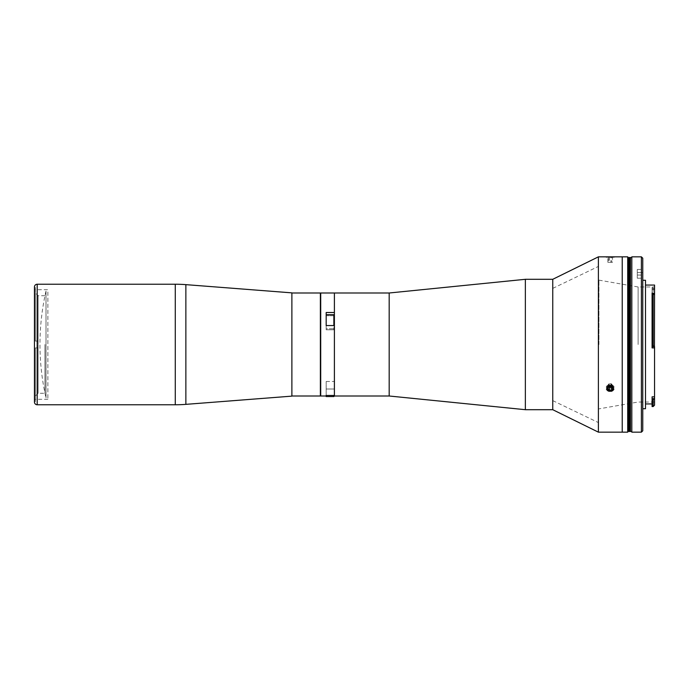 <?xml version="1.0" encoding="UTF-8"?>
<svg xmlns="http://www.w3.org/2000/svg" width="689" height="689" viewBox="0 0 689 689"><rect width="100%" height="100%" fill="white"/><g stroke="black" fill="none" stroke-linecap="round" stroke-linejoin="round"><path stroke-width="0.52" stroke-dasharray="3.44 2.58" d="M326.181 396.545L326.181 396.003M334.406 394.719L334.406 382.025L334.406 394.719M326.181 385.211L326.181 392.816L326.181 385.211M610.885 385.504A3.342 2.894 180 0 1 613.434 388.94A3.342 2.894 180 0 1 609.464 391.154A3.342 2.894 180 0 1 606.906 387.718A3.342 2.894 180 0 1 610.885 385.504M611.048 384.626A4.108 3.557 180 0 1 614.192 388.863A4.108 3.557 180 0 1 609.3 391.585A4.108 3.557 180 0 1 606.156 387.347A4.108 3.557 180 0 1 611.048 384.626M608.576 389.845L607.853 385.151L608.576 389.845L610.893 390.284L612.495 388.768L611.772 386.805L609.455 386.374L607.853 387.89M611.772 386.805L611.772 384.066L609.455 383.635L609.455 386.374M609.455 383.635L607.853 385.151M611.772 384.066L612.495 388.768M612.495 386.029L610.893 387.545L610.893 390.284M610.893 387.545L608.576 387.106M320.704 396.003L320.704 292.997M326.181 395.443L326.181 389.009L326.181 395.443L334.406 395.443L334.406 325.553L334.406 328.765L334.406 325.553L326.181 325.553L326.181 329.773L326.181 315.398M320.704 389.009C320.704 394.642 320.704 394.642 320.704 389.009C320.704 383.385 320.704 383.385 320.704 389.009M320.704 322.245C320.704 327.869 320.704 327.869 320.704 322.245C320.704 316.613 320.704 316.613 320.704 322.245C320.704 327.869 320.704 327.869 320.704 322.245C320.704 316.613 320.704 316.613 320.704 322.245M320.704 344.5L320.704 381.482L320.704 344.5M326.181 315.717L326.181 312.505L326.181 315.717L334.406 315.717L334.406 312.505L334.406 328.765L334.406 315.717L326.181 315.717L326.181 328.765L334.406 328.765L326.181 328.765L326.181 312.505L334.406 312.505L334.406 292.997M326.181 322.245C326.181 327.869 326.181 327.869 326.181 322.245C326.181 316.613 326.181 316.613 326.181 322.245C326.181 327.869 326.181 327.869 326.181 322.245C326.181 316.613 326.181 316.613 326.181 322.245M326.181 389.009L334.406 389.009C334.406 379.338 334.406 379.338 334.406 389.009L326.181 389.009C326.181 394.642 326.181 394.642 326.181 389.009C326.181 383.385 326.181 383.385 326.181 389.009C326.181 379.338 326.181 379.338 326.181 389.009M334.406 344.5L334.406 378.743L334.406 344.5M598.396 256.842L598.396 432.158M552.828 344.5L552.828 400.653L552.828 344.5M610.17 256.911C605.76 256.833 605.752 256.833 610.17 256.911C614.588 256.833 614.588 256.833 610.17 256.911L610.91 256.911M622.227 256.842L622.227 432.158L622.227 256.842M552.75 279.303L552.75 409.697M525.362 279.303L525.362 409.697M389.182 292.997L389.182 396.003M334.398 292.997L334.406 396.003M609.446 385.401L610.17 385.332C605.76 387.339 605.752 389.319 610.17 391.257C614.588 389.328 614.588 387.347 610.17 385.332M610.902 391.197L610.17 391.257M627.705 432.158L627.705 256.842M627.705 344.5L627.705 431.469L627.705 344.5M654.55 396.838L652.087 396.838L652.087 403.943L652.087 396.838L652.087 398.673L654.55 398.561L654.55 344.5L654.55 402.023L654.55 285.057M654.429 294.1L652.087 294.1L652.087 346.877L652.087 287.391L652.087 288.536L654.429 288.536L653.181 287.391L653.181 345.585L654.429 345.559L653.181 345.585M638.117 344.5L638.117 286.977L638.117 344.5M598.939 344.5L598.939 280.13L598.939 344.5M645.507 408.732L645.507 280.268M654.55 289.277L652.087 289.277L652.087 347.911M642.768 430.789L642.768 258.211M641.399 256.842L641.399 432.158M631.813 432.158L631.813 256.842M637.291 275.057L637.291 278.21L637.291 272.594L637.291 275.057L642.768 275.057L642.768 278.21L642.768 272.594L642.768 275.057L637.291 275.057M637.291 272.594L637.291 269.442L637.291 272.594L642.768 272.594L642.768 269.442L642.768 272.594L637.291 272.594M631.813 344.5L631.813 431.469L631.813 344.5M642.768 344.5L642.768 280.268L642.768 344.5M645.507 344.5L645.507 285.057L645.507 344.5M654.55 294.487L652.087 294.487M652.087 294.1L652.087 293.066M652.087 406.544L652.087 398.673M654.429 398.673L653.181 399.784L653.181 406.544M652.087 399.784L653.181 399.784M654.55 405.175L654.55 398.561M652.087 287.391L653.181 287.391M652.087 289.277L652.087 288.536M628.256 431.469L628.256 257.531L628.256 431.469M628.799 344.5L628.799 257.531L628.799 344.5M629.35 431.469L629.35 257.531L629.35 431.469M629.892 431.469L629.892 257.531L629.892 431.469M630.444 431.469L630.444 257.531L630.444 431.469M45.999 291.085L45.999 397.915A239.686 239.686 0 0 1 45.999 291.085L45.999 397.915M291.886 396.132L291.886 292.868M34.45 402.023L34.45 286.977M47.868 399.284L34.45 399.284L34.45 289.716L47.868 289.716L47.868 399.284L47.868 289.716M291.886 344.5L291.886 292.997L291.886 344.5M38.119 347.928L38.119 393.255L38.119 341.072L35.38 341.072L38.119 341.072L38.119 344.5L38.119 341.072L35.38 341.072L35.38 286.977L35.38 341.072L35.38 292.997L35.38 341.072L38.119 341.072L38.119 295.745L38.119 347.928L35.38 347.928L35.38 402.023L35.38 347.928L35.38 396.003L35.38 347.928L38.119 347.928M44.966 344.5L44.966 393.255L44.966 344.5M320.376 292.997L320.376 396.003M334.406 322.883L334.406 315.261L334.406 322.883M326.181 321.815L326.181 322.667L326.181 321.815M334.406 315.898L334.406 329.23L334.406 315.898M326.181 326.474L326.181 318.017L326.181 326.474M611.048 391.585A4.108 3.557 180 0 0 614.192 387.347A4.108 3.557 180 0 0 609.3 384.626A4.108 3.557 180 0 0 606.156 388.863A4.108 3.557 180 0 0 611.048 391.585M610.893 386.374L610.893 383.635L608.576 384.066L607.853 388.768M608.576 384.066L608.576 386.805M608.663 386.796L607.853 386.029M611.772 387.106L612.495 385.151L612.495 387.89M610.893 383.635L612.495 385.151M614.287 257.29L606.062 257.29L614.287 257.29L607.853 256.842L608.576 256.842L608.576 262.32L607.853 262.32L607.853 256.842M609.455 256.842L611.772 256.842L611.772 262.32L609.455 262.32L609.455 256.842L606.062 257.29M609.455 262.32L607.853 262.32M611.772 256.842L612.495 256.842L612.495 262.32L611.772 262.32M612.495 262.32L610.893 262.32L610.893 256.842L612.495 256.842M610.893 256.842L608.576 256.842M610.893 262.32L608.576 262.32M333.855 395.443L333.855 396.545M652.087 346.877L654.55 346.877M185.866 404.357L185.866 284.643M175.273 404.762L175.273 284.238M37.189 404.762L37.189 284.238M333.855 321.548L333.855 329.773L333.855 321.548M326.181 314.709L333.855 314.709L333.855 325.553M326.181 381.482L333.855 381.482L334.406 382.025M552.828 400.653L598.396 422.572M552.828 288.346L598.396 266.428M598.939 280.13L638.117 286.977L654.55 286.977M637.291 278.21L642.768 278.21M637.291 269.442L642.768 269.442M652.087 294.703L654.55 294.703M652.087 289.371L654.55 289.371M654.55 402.023L638.117 402.023L598.939 408.87M652.087 345.559L654.455 345.559M35.38 396.003L38.119 393.255L44.966 393.255M44.966 295.745L38.119 295.745L35.38 292.997M333.855 314.709L334.406 315.261L333.855 314.709M333.855 329.773L334.406 329.23L333.855 329.773L326.181 329.773L333.855 329.773"/><path stroke-width="1.03" d="M326.181 395.443L334.406 395.443L334.406 325.553L326.181 325.553L326.181 312.505L334.406 312.505L334.406 292.997L320.704 292.997L320.704 396.003L326.181 396.003L326.181 395.443L326.181 396.545L333.855 396.545L333.855 395.443M610.17 256.911C605.76 256.833 605.752 256.833 610.17 256.911C614.588 256.833 614.588 256.833 610.17 256.911M606.837 256.842L622.227 256.842L622.227 344.5L622.227 256.842L627.705 256.842L627.705 432.158L622.227 432.158L622.227 344.5L622.227 432.158L598.396 432.158L598.396 256.842L606.751 256.842M525.362 409.697L525.362 279.303L389.182 292.997L389.182 396.003L525.362 409.697L552.75 409.697L552.75 279.303L598.396 256.842M334.398 396.003L334.398 292.997L389.182 292.997M610.17 391.257C605.76 389.319 605.752 387.347 610.17 385.332C614.588 387.339 614.588 389.319 610.17 391.257M653.181 346.662L653.181 293.066L652.087 293.066L652.087 346.662L654.55 346.619L654.55 398.561L652.087 398.673L652.087 396.838L654.55 396.838M642.768 280.268L645.507 280.268L645.507 408.732L642.768 408.732M641.399 256.842L642.768 258.211L642.768 430.789L641.399 432.158L641.399 256.842L631.813 256.842L631.813 432.158L641.399 432.158M645.507 285.057L654.55 285.057L654.55 294.194L653.181 293.066M654.429 346.619L654.55 294.194M654.55 347.911L652.087 347.911L652.087 346.662M652.087 398.673L652.087 406.544L653.181 406.544L653.181 399.784L654.429 398.673M652.087 399.784L653.181 399.784M654.55 398.561L654.55 405.175L653.181 406.544M627.705 257.531L628.256 257.531L628.256 431.469L631.813 431.469M631.813 257.531L630.444 257.531L630.444 344.5L630.444 257.531L629.892 257.531L629.892 344.5L629.892 257.531L629.35 257.531L629.35 344.5L629.35 257.531L628.799 257.531L628.799 344.5L628.799 257.531L628.256 257.531L628.256 431.469L627.705 431.469M628.799 344.5L628.799 431.469L628.799 344.5M629.35 344.5L629.35 431.469L629.35 344.5M629.892 344.5L629.892 431.469L629.892 344.5M630.444 344.5L630.444 431.469L630.444 344.5M185.866 284.643L291.886 292.868L291.886 396.132L185.866 404.357A136.965 136.965 0 0 1 175.273 404.762L37.189 404.762A2.739 2.739 0 0 1 34.45 402.023L34.45 286.977A2.739 2.739 0 0 1 37.189 284.238L175.273 284.238A136.965 136.965 0 0 1 185.866 284.643L185.866 404.357M34.45 289.716L34.45 399.284M291.886 396.003L320.376 396.003L320.376 292.997L291.886 292.997M610.885 391.154A3.342 2.894 180 0 0 613.434 387.718A3.342 2.894 180 0 0 609.464 385.504A3.342 2.894 180 0 0 606.906 388.94A3.342 2.894 180 0 0 610.885 391.154M611.772 387.201L611.772 389.845L612.495 387.89L610.893 386.374L608.576 386.805L607.853 388.768L609.455 390.284L609.455 387.545L608.663 386.796M611.772 389.845L609.455 390.284M611.686 387.123L609.455 387.545M37.189 284.238L37.189 404.762M175.273 284.238L175.273 404.762M333.855 325.553L333.855 314.709L334.406 315.261M333.855 396.545L334.406 396.003L389.182 396.003M552.75 279.303L525.362 279.303M552.75 409.697L598.396 432.158M645.507 403.943L652.087 403.943M326.181 314.709L333.855 314.709"/></g></svg>
